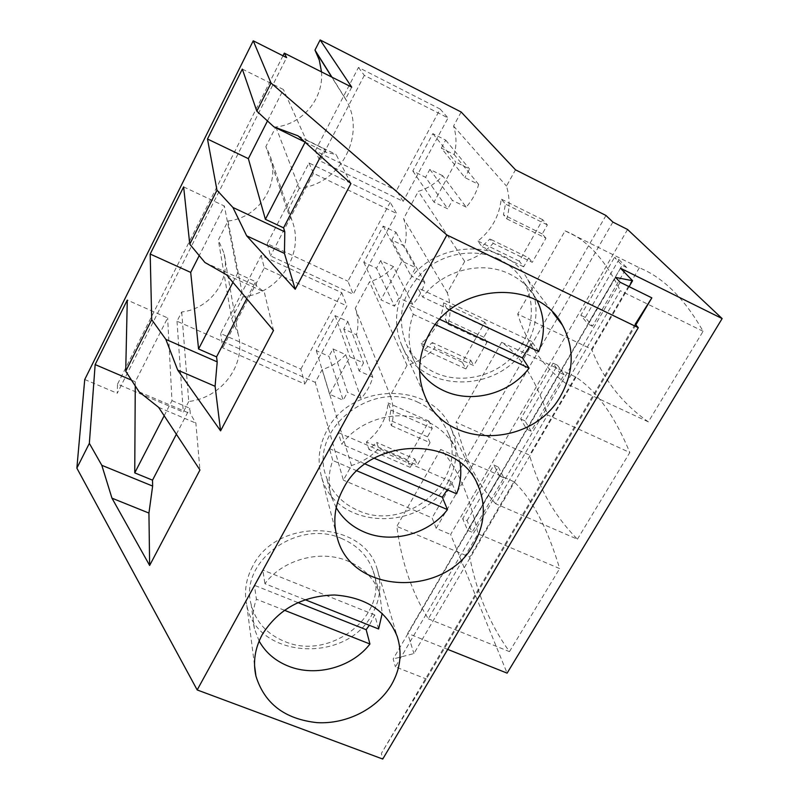<?xml version="1.0" encoding="UTF-8"?>
<svg xmlns="http://www.w3.org/2000/svg" width="799" height="799" viewBox="0 0 799 799"><rect width="100%" height="100%" fill="white"/><g stroke="black" fill="none" stroke-linecap="round" stroke-linejoin="round"><path stroke-width="0.6" stroke-dasharray="4 3" d="M461.163 112.01L453.572 126.072C456.549 135.43 456.758 144.929 454.212 154.567L441.348 148.115L464.858 177.578L478.661 184.449C476.264 192.929 472.109 200.499 466.187 207.151L442.726 175.75C435.994 183.211 427.874 188.414 418.346 191.351L403.615 218.646C406.661 227.645 406.981 236.794 404.564 246.102L391.77 239.99L395.954 232.229L383.2 226.107L363.795 262.272L376.519 268.264L394.576 306.197L380.933 299.855L401.947 261.173L415.63 267.675L411.095 275.975L424.808 282.447C422.541 290.616 418.526 297.927 412.753 304.379L393.438 266.616L380.664 260.584L376.519 268.264M393.438 266.616C386.866 273.867 378.896 278.951 369.508 281.857L355.245 308.294C358.352 316.943 358.761 325.762 356.474 334.761L343.76 328.978L347.815 321.458L335.141 315.655L316.344 350.691L328.978 356.364L343.18 400.239L329.627 394.267L349.942 356.883L363.525 363.006L359.151 371.026L372.773 377.138C370.626 385.018 366.751 392.079 361.128 398.331L345.697 354.636L333.003 348.923L328.978 356.364M345.697 354.636C339.275 361.687 331.445 366.651 322.197 369.538L315.265 382.371L343.38 480.159L351.49 465.537C362.217 462.162 371.315 456.449 378.796 448.389L376.689 442.426L368.968 449.487L366.421 441.977C379.455 431.64 386.676 418.626 388.084 402.946L390.891 410.077L389.223 419.914L391.45 425.707C394.177 415.46 393.787 405.433 390.272 395.615L407.051 365.353C417.957 361.947 427.255 356.074 434.946 347.745L432.289 342.571L424.369 349.862L421.163 343.33C434.496 332.684 441.977 319.201 443.615 302.871L447.11 308.983L445.293 319.23L448.069 324.224C450.976 313.558 450.716 303.081 447.29 292.804L464.698 261.403C475.795 257.957 485.293 251.925 493.203 243.315L489.977 238.991L481.847 246.521L477.922 241.048C491.565 230.082 499.335 216.09 501.213 199.071L505.447 204.095L503.46 214.771L506.826 218.886C509.922 207.78 509.802 196.844 506.476 186.077L515.495 169.817M321.508 71.9C323.815 98.696 302.422 124.254 275.865 126.971L265.857 146.617L269.742 154.796C281.138 183.62 259.176 217.907 228.015 220.993L218.337 240.01L223.89 252.933C231.48 279.69 210.377 308.873 181.713 311.99L177.018 321.218L315.265 382.371M441.348 148.115L445.672 140.105L432.838 133.643L412.793 170.986L425.587 177.308L447.76 208.869L434.027 202.147L455.79 162.097L469.552 168.988L464.858 177.578M442.726 175.75L429.872 169.378L425.587 177.308M300.843 369.118L341.782 292.704L261.153 255.4L220.684 333.553L300.843 369.118L304.888 384.079L222.751 347.855L220.684 333.553M390.182 202.357L347.925 281.248L353.218 294.222L396.644 213.493L390.182 202.357L309.023 162.966L267.216 243.685L347.925 281.248M315.285 150.861L358.481 67.446L440.169 109.054L396.514 190.532L403.155 201.388L319.91 160.859L315.285 150.861L396.514 190.532M331.955 77.173L345.607 98.966L351.73 87.151M275.865 126.971L299.315 188.254C339.525 184.569 366.242 136.539 346.716 101.024L345.607 98.966M299.315 188.254L287.51 211.016L265.857 146.617M228.015 220.993L242.976 296.918C279.32 293.123 305.118 253.583 291.995 220.424L287.51 211.016M242.976 296.918L231.63 318.811L218.337 240.01M181.713 311.99L188.754 401.507C222.122 397.662 246.781 364.174 238.052 333.592L231.63 318.811M188.754 401.507L183.281 412.074L117.543 384.119L117.233 393.278L286.621 57.618M282.986 55.78L117.543 384.119M84.734 379.515L117.233 393.278M635.205 324.234L381.363 753.407L382.751 759.05M635.824 324.933L426.346 678.99L381.363 753.407M620.174 282.267L395.425 666.865L426.346 678.99M615.63 277.423L393.168 658.975L395.425 666.865M629.093 286.661L413.932 653.562L393.168 658.975M620.523 268.254L407.66 633.377L413.932 653.562M447.71 649.387L407.66 633.377M627.585 229.493L450.636 534.471L507.105 673.138M639.36 267.785L591.63 349.193L517.702 314.067L565.083 230.861L639.36 267.785C663.37 277.533 684.613 298.706 703.09 331.295L648.349 421.862C622.101 403.405 603.195 379.185 591.63 349.193M618.935 259.605L626.696 267.535L592.419 326.222L585.277 317.443L618.935 259.605L614.491 257.398L622.181 265.298L587.924 324.064L580.853 315.315L614.491 257.398M577.417 539.215L629.812 452.524L547.605 414.961L495.64 503.74L577.417 539.215C554.696 516.234 538.736 488.199 529.527 455.12L456.089 422.301L501.632 342.312C520.179 354.916 535.5 379.135 547.605 414.961M501.632 342.312L575.43 376.818C596.523 390.571 614.651 415.81 629.812 452.524M575.43 376.818L529.527 455.12M557.472 365.243L564.114 374.691L531.125 431.17L525.063 420.943L557.472 365.243L553.058 363.175L559.63 372.604L526.661 429.153L520.668 418.946L553.058 363.175M428.294 618.816L509.462 651.634C490.007 624.508 476.773 592.988 469.752 557.073L513.937 481.707C532.314 499.155 547.555 528.109 559.66 568.588L478.042 533.812L428.294 618.816C411.914 592.598 401.428 561.797 396.823 526.401L469.752 557.073M509.462 651.634L559.66 568.588M467.045 520.668L498.276 466.986L493.892 465.048L462.681 518.801L467.045 520.668L472.099 532.244L467.665 530.356L462.681 518.801M498.276 466.986L503.869 477.842L472.099 532.244M612.883 222.082L436.204 528.359L450.636 534.471M436.204 528.359L432.099 517.892L343.38 480.159M605.982 215.49L432.099 517.892M448.069 324.224L486.931 342.342L473.747 365.612L434.946 347.745M506.826 218.886L545.947 238.202L532.264 262.342L493.203 243.315M391.45 425.707L430.052 442.716L417.348 465.148L378.796 448.389M453.572 126.072L506.476 186.077M407.051 365.353L369.508 281.857M424.808 282.447L404.564 246.102M447.29 292.804L403.615 218.646M391.77 239.99L411.095 275.975M395.954 232.229L415.63 267.675M383.2 226.107L401.947 261.173M363.795 262.272L380.933 299.855M380.664 260.584L399.061 297.987L394.576 306.197M412.753 304.379L399.061 297.987M355.245 308.294L390.272 395.615M351.49 465.537L322.197 369.538M372.773 377.138L356.474 334.761M343.76 328.978L359.151 371.026M347.815 321.458L363.525 363.006M335.141 315.655L349.942 356.883M316.344 350.691L329.627 394.267M333.003 348.923L347.515 392.309L343.18 400.239M361.128 398.331L347.515 392.309M177.018 321.218L183.281 412.074M464.698 261.403L418.346 191.351M478.661 184.449L454.212 154.567M445.672 140.105L469.552 168.988M432.838 133.643L455.79 162.097M412.793 170.986L434.027 202.147M429.872 169.378L452.404 200.369L447.76 208.869M466.187 207.151L452.404 200.369M261.153 255.4L264.289 267.895L222.751 347.855M341.782 292.704L346.916 305.947L304.888 384.079M264.289 267.895L346.916 305.947M309.023 162.966L313.468 173.253L396.644 213.493M267.216 243.685L270.521 255.91L353.218 294.222M313.468 173.253L270.521 255.91M358.481 67.446L364.324 75.376L448.039 117.942L403.155 201.388M440.169 109.054L448.039 117.942M364.324 75.376L319.91 160.859M183.64 186.906L224.359 206.002L199.221 255.6M232.928 282.337L237.533 273.398L224.359 206.002M237.533 273.398L255.61 281.657L256.609 286.072L264.279 292.015L273.488 330.456M204.934 262.501L256.609 286.072M242.317 69.084L283.405 89.518L267.475 120.949M305.118 142.242L306.217 140.105L283.405 89.518M306.217 140.105L324.474 149.043L326.102 152.399L336.049 154.467L350.921 183.54M304.838 141.992L326.102 152.399M135.261 385.927L135.291 381.732L167.64 317.912L127.281 300.064M131.475 380.104L135.291 381.732M164.175 415.75L171.965 400.649L167.64 317.912M171.965 400.649L189.852 408.279L190.282 413.652L195.865 423.12L199.95 469.992M139.136 391.89L190.282 413.652M298.017 135.84L336.049 154.467M320.709 156.294L324.474 149.043M226.626 274.856L264.279 292.015M246.741 298.726L255.61 281.657M158.611 407.32L195.865 423.12M176.369 434.247L189.852 408.279M526.851 344.769C538.796 322.566 539.075 300.824 527.7 279.55C504.768 235.465 428.564 239.94 405.003 287.55C395.046 306.856 393.897 325.932 401.557 344.798C420.703 394.676 501.203 393.927 526.851 344.769M447.57 482.876C457.408 464.928 458.616 446.901 451.185 428.793C433.218 381.183 350.781 381.682 326.871 430.521C318.701 446.072 317.003 461.752 321.767 477.542C335.9 529.997 421.802 532.773 447.57 482.876M252.624 566.371C245.852 579.115 243.925 592.109 246.831 605.332C256.569 658.805 346.536 664.269 372.134 614.261C380.324 599.52 382.012 584.488 377.178 569.178C363.815 519.74 276.604 517.033 252.624 566.371M648.349 421.862L565.992 383.54C542.891 366.431 526.801 343.28 517.702 314.067M565.992 383.54L620.324 290.706L703.09 331.295M565.083 230.861C586.526 239.281 604.933 259.226 620.324 290.706M592.419 326.222L587.924 324.064M585.277 317.443L580.853 315.315M626.696 267.535L622.181 265.298M495.64 503.74C476.034 481.877 462.861 454.731 456.089 422.301M531.125 431.17L526.661 429.153M525.063 420.943L520.668 418.946M564.114 374.691L559.63 372.604M513.937 481.707L440.629 449.447C456.489 465.917 468.963 494.042 478.042 533.812M440.629 449.447L396.823 526.401M503.869 477.842L499.425 475.884L467.665 530.356M499.425 475.884L493.892 465.048M486.931 342.342L483.834 337.228L488.758 328.529L484.823 322.247L462.261 362.237L465.907 368.918L470.781 360.309L432.289 342.571M470.781 360.309L473.747 365.612M483.834 337.228L445.293 319.23M545.947 238.202L542.251 233.937L547.365 224.909L542.691 219.695L519.29 261.163L523.655 266.816L528.708 257.887L489.977 238.991M528.708 257.887L532.264 262.342M542.251 233.937L503.46 214.771M430.052 442.716L427.505 436.813L432.259 428.424L429.023 421.153L407.25 459.735L410.217 467.385L414.911 459.075L376.689 442.426M414.911 459.075L417.348 465.148M427.505 436.813L389.223 419.914M488.758 328.529L447.11 308.983M484.823 322.247L443.615 302.871M462.261 362.237L421.163 343.33M465.907 368.918L424.369 349.862M432.259 428.424L390.891 410.077M429.023 421.153L388.084 402.946M407.25 459.735L366.421 441.977M410.217 467.385L368.968 449.487M547.365 224.909L505.447 204.095M542.691 219.695L501.213 199.071M519.29 261.163L477.922 241.048M523.655 266.816L481.847 246.521M498.836 259.146C475.285 247.67 443.735 252.754 423.25 271.48C402.117 293.133 396.334 317.053 405.902 343.23C411.944 356.594 421.702 366.431 435.185 372.733C459.904 383.999 492.174 377.428 512.129 357.203C532.134 337.048 537.347 305.468 523.864 282.217C517.952 272.169 509.612 264.479 498.836 259.146M449.947 309.872L422.731 297.098C442.117 270.332 481.807 259.945 509.862 274.157C520.948 279.63 529.517 287.52 535.57 297.827L537.078 300.614M419.595 370.646L413.992 360.619C407.75 345.777 407.51 330.337 413.253 314.307L408.429 304.709L417.717 287.78L422.731 297.098M538.686 351.52L531.794 341.483L529.238 347.086M435.415 324.604L413.253 314.307M439.8 319.34L408.429 304.709M531.794 341.483L417.717 287.78M418.496 402.516C371.615 378.796 308.294 430.082 326.142 476.454C331.545 492.164 342.172 503.49 358.012 510.441C407.021 533.752 470.381 478.002 447.16 430.861C441.428 418.167 431.869 408.718 418.496 402.516M374.172 458.187L341.752 444.174C360.289 418.736 399.021 408.429 426.836 421.403C440.599 427.765 450.406 437.433 456.269 450.416L459.954 462.581M336.179 507.615L331.675 497.368C327.91 485.293 328.269 472.998 332.764 460.484L329.448 448.629L338.267 432.559L341.752 444.174M456.589 493.822L451.245 481.637L447.29 489.797M357.013 470.871L332.764 460.484M365.143 463.999L329.448 448.629M451.245 481.637L338.267 432.559M342.142 538.766C298.077 518.211 238.631 561.637 251.186 604.583C255.76 621.862 266.896 634.146 284.594 641.447C330.496 661.542 389.922 614.621 373.083 570.776C367.93 556.174 357.612 545.497 342.142 538.766M305.038 599.679L264.918 583.699C282.666 559.49 320.499 549.273 348.044 561.128C363.964 568.019 374.551 578.905 379.805 593.797L382.202 613.382M259.136 641.068L254.422 628.693C252.194 618.915 252.854 609.088 256.389 599.2L254.432 585.317L262.811 570.047L264.918 583.699M378.606 628.983L374.671 614.88L369.308 625.287M284.394 610.246L256.389 599.2M297.837 602.556L254.432 585.317M374.671 614.88L262.811 570.047M238.052 333.592L223.89 252.933M291.995 220.424L269.742 154.796M346.716 101.024L331.705 77.044M527.7 279.55L552.818 312.529M401.537 344.808L424.918 396.054M451.185 428.793L476.923 483.185M321.737 477.552L335.97 532.683M246.811 605.342L254.541 665.347M377.178 569.178L397.243 636.543M413.992 360.619L405.902 343.23M535.56 297.807L523.864 282.217M331.675 497.368L326.142 476.454M456.269 450.406L447.16 430.861M254.422 628.693L251.186 604.583M379.805 593.807L373.083 570.776"/><path stroke-width="1.2" d="M271.021 83.026L253.243 40.799L286.621 57.618L284.324 53.134L351.73 87.151L320.139 39.95L461.163 112.01L515.495 169.817L605.982 215.49L612.883 222.082L627.585 229.493L722.136 318.571L620.523 268.254L632.568 280.729L615.63 277.423L620.174 282.267L651.844 297.857L635.205 324.234L638.291 327.68L446.881 234.976L271.021 83.026L256.829 111.181L242.317 69.084L207.49 139.016L248.359 158.651L267.475 120.949M320.139 39.95L314.976 50.087L319.32 60.175L321.508 71.9M314.976 50.087L331.955 77.173M284.324 53.134L282.986 55.78M253.243 40.799L84.734 379.515L76.864 468.134L89.348 443.365L95.151 364.584L127.281 300.064L125.713 371.235L139.136 391.89L158.611 407.32L199.95 469.992L149.643 565.452L111.96 498.167L148.934 513.068L152.639 486.072L101.813 465.308L111.96 498.167M207.49 139.016L216.978 190.222L189.763 244.194L183.64 186.906L150.192 254.052L151.71 319.67L125.713 371.235M256.829 111.181L273.907 126.861L298.017 135.84L350.931 183.54L295.211 289.258L246.671 235.825L284.434 253.393L284.804 231.83L232.918 207.47L246.671 235.825M216.978 190.222L232.918 207.47M189.763 244.194L204.934 262.501L226.626 274.856L273.498 330.456L220.584 430.851L177.718 370.117L215.091 386.297L217.208 361.877L165.842 339.385L177.718 370.117M151.71 319.67L165.842 339.385M89.348 443.365L101.813 465.308M446.881 234.976L197.183 689.946L76.864 468.134M638.291 327.68L382.751 759.05L197.183 689.946M560.938 395.345C574.091 371.415 574.581 348.014 562.426 325.143C537.947 277.712 454.951 282.856 429.023 334.352C418.067 355.225 416.698 375.79 424.918 396.054C445.482 449.557 532.713 448.329 560.938 395.345M473.947 543.889C484.743 524.633 486.172 505.328 478.241 485.972C459.135 435.016 369.557 436.004 343.36 488.569C334.431 505.318 332.504 522.127 337.597 539.025C352.798 595.035 445.742 597.422 473.947 543.889M262.332 634.456C254.961 648.119 252.824 661.991 255.93 676.074C264.499 703.669 284.883 719.19 317.103 722.646C346.736 724.363 377.418 708.713 391.54 684.613C400.479 668.863 402.376 652.833 397.243 636.543C386.946 611.095 366.012 597.243 334.421 594.985C302.352 595.934 278.322 609.098 262.332 634.456M651.844 297.857L635.824 324.933M632.568 280.729L629.093 286.661M722.136 318.571L507.105 673.138L447.71 649.387M150.192 254.052L190.701 272.409L198.571 348.993L216.549 356.883L217.208 361.877M190.701 272.409L199.221 255.6M248.359 158.651L265.398 219.316L283.555 227.845L284.804 231.83M273.907 126.861L304.838 141.992M135.261 385.927L134.741 472.878L152.529 480.169L152.639 486.072M95.151 364.584L131.475 380.104M295.211 289.258L284.434 253.393M283.555 227.845L320.709 156.294M220.584 430.851L215.091 386.297M216.549 356.883L246.741 298.726M149.633 565.452L148.934 513.068M152.529 480.169L176.369 434.247M198.571 348.993L232.928 282.337M265.398 219.316L305.118 142.242M134.741 472.878L164.175 415.75M529.238 347.086L522.376 357.862L529.088 368.159C509.742 393.787 471.949 403.924 444.074 390.831C434.017 386.237 425.857 379.505 419.595 370.646M537.078 300.614C544.918 316.923 545.457 333.892 538.686 351.52L449.947 309.872M529.088 368.159L435.415 324.604M522.376 357.862L439.8 319.34M447.29 489.797L442.296 497.208L447.47 509.612C428.963 534.002 392.019 544.069 364.414 532.104C352.079 526.861 342.671 518.691 336.179 507.615M459.954 462.581C461.742 473.098 460.623 483.515 456.589 493.822L374.172 458.187M447.47 509.612L357.013 470.871M442.296 497.208L365.143 463.999M369.308 625.287L366.162 629.692L369.937 644.004C352.199 667.245 316.074 677.222 288.749 666.296C275.495 661.073 265.628 652.663 259.136 641.068M382.202 613.382L378.606 628.983L305.038 599.679M369.937 644.004L284.394 610.246M366.162 629.692L297.837 602.556M331.705 77.044L315.935 51.865M552.818 312.529L562.426 325.143M476.923 483.185L478.241 485.972M335.97 532.683L337.597 539.025M254.541 665.347L255.93 676.074"/></g></svg>
